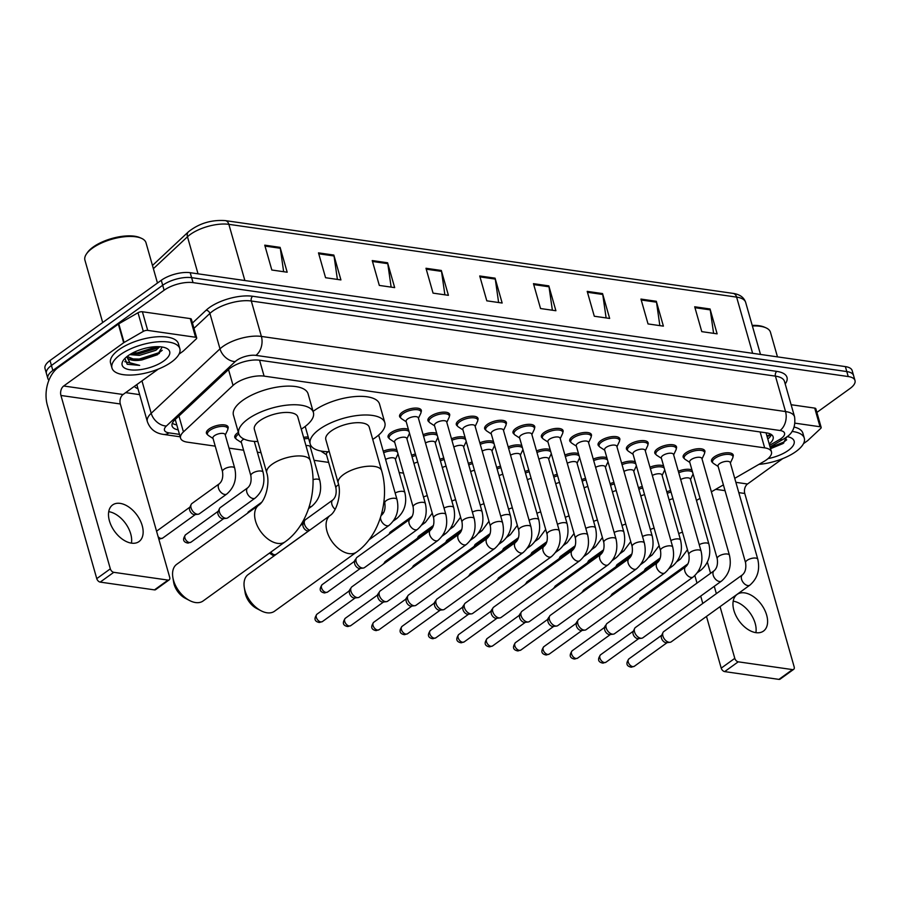 <?xml version="1.0" encoding="UTF-8"?>
<svg xmlns="http://www.w3.org/2000/svg" width="900" height="900" viewBox="0 0 900 900"><rect width="100%" height="100%" fill="white"/><g stroke="black" fill="none" stroke-linecap="round" stroke-linejoin="round"><path stroke-width="1.35" d="M235.924 438.649A11.295 4.534 -15.9 0 1 234.776 437.299A11.295 4.534 -15.9 0 1 237.442 433.024A11.295 4.534 -15.9 0 1 238.365 432.416M207.574 434.576A11.295 4.534 -15.9 0 1 206.426 433.238A11.295 4.534 -15.9 0 1 209.093 428.963A11.295 4.534 -15.9 0 1 220.556 424.89A11.295 4.534 -15.9 0 1 228.139 427.05A11.295 4.534 -15.9 0 1 227.869 428.794M389.228 438.401A11.295 4.534 -15.9 0 1 388.08 437.062A11.295 4.534 -15.9 0 1 390.746 432.787A11.295 4.534 -15.9 0 1 408.397 429.39M542.52 438.165A11.295 4.534 -15.9 0 1 541.373 436.815A11.295 4.534 -15.9 0 1 544.039 432.551A11.295 4.534 -15.9 0 1 555.514 428.479A11.295 4.534 -15.9 0 1 563.085 430.627A11.295 4.534 -15.9 0 1 562.826 432.382M514.17 434.104A11.295 4.534 -15.9 0 1 513.023 432.754A11.295 4.534 -15.9 0 1 515.689 428.49A11.295 4.534 -15.9 0 1 527.153 424.418A11.295 4.534 -15.9 0 1 534.735 426.566A11.295 4.534 -15.9 0 1 534.465 428.321M655.954 454.421A11.295 4.534 -15.9 0 1 654.795 453.071A11.295 4.534 -15.9 0 1 657.472 448.808A11.295 4.534 -15.9 0 1 668.936 444.735A11.295 4.534 -15.9 0 1 676.519 446.895A11.295 4.534 -15.9 0 1 676.249 448.639M485.809 430.043A11.295 4.534 -15.9 0 1 484.661 428.692A11.295 4.534 -15.9 0 1 487.327 424.429A11.295 4.534 -15.9 0 1 498.803 420.356A11.295 4.534 -15.9 0 1 506.374 422.505A11.295 4.534 -15.9 0 1 506.115 424.26M684.304 458.483A11.295 4.534 -15.9 0 1 683.156 457.144A11.295 4.534 -15.9 0 1 685.822 452.869A11.295 4.534 -15.9 0 1 697.298 448.796A11.295 4.534 -15.9 0 1 704.869 450.956A11.295 4.534 -15.9 0 1 704.61 452.7M570.881 442.226A11.295 4.534 -15.9 0 1 569.734 440.887A11.295 4.534 -15.9 0 1 572.4 436.613A11.295 4.534 -15.9 0 1 583.875 432.54A11.295 4.534 -15.9 0 1 591.446 434.7A11.295 4.534 -15.9 0 1 591.176 436.444M627.592 450.36A11.295 4.534 -15.9 0 1 626.445 449.01A11.295 4.534 -15.9 0 1 629.111 444.746A11.295 4.534 -15.9 0 1 640.586 440.674A11.295 4.534 -15.9 0 1 648.158 442.822A11.295 4.534 -15.9 0 1 647.899 444.577M599.231 446.299A11.295 4.534 -15.9 0 1 598.084 444.949A11.295 4.534 -15.9 0 1 600.761 440.685A11.295 4.534 -15.9 0 1 612.225 436.613A11.295 4.534 -15.9 0 1 619.808 438.761A11.295 4.534 -15.9 0 1 619.538 440.516M457.447 425.97A11.295 4.534 -15.9 0 1 456.3 424.631A11.295 4.534 -15.9 0 1 458.978 420.356A11.295 4.534 -15.9 0 1 470.441 416.284A11.295 4.534 -15.9 0 1 478.024 418.444A11.295 4.534 -15.9 0 1 477.754 420.188M429.098 421.909A11.295 4.534 -15.9 0 1 427.95 420.559A11.295 4.534 -15.9 0 1 430.616 416.295A11.295 4.534 -15.9 0 1 442.091 412.223A11.295 4.534 -15.9 0 1 449.662 414.371A11.295 4.534 -15.9 0 1 449.392 416.126M400.736 417.848A11.295 4.534 -15.9 0 1 399.589 416.498A11.295 4.534 -15.9 0 1 402.255 412.234A11.295 4.534 -15.9 0 1 413.73 408.161A11.295 4.534 -15.9 0 1 421.312 410.31A11.295 4.534 -15.9 0 1 421.043 412.065M712.665 462.555A11.295 4.534 -15.9 0 1 711.518 461.205A11.295 4.534 -15.9 0 1 714.184 456.941A11.295 4.534 -15.9 0 1 725.648 452.869A11.295 4.534 -15.9 0 1 733.23 455.017A11.295 4.534 -15.9 0 1 732.96 456.772M734.738 478.339L763.864 461.52A21.172 8.505 164.1 0 0 766.451 459.855A21.172 8.505 164.1 0 0 771.457 451.856A21.172 8.505 164.1 0 0 764.674 447.863L264.094 376.121A21.172 8.505 164.1 0 0 233.044 385.436L183.442 431.899A21.172 8.505 164.1 0 0 180.562 438.165A21.172 8.505 164.1 0 0 187.346 442.159L215.235 446.152M766.001 432.799A21.172 8.505 -15.9 0 1 766.148 433.215A21.172 8.505 -15.9 0 1 766.192 433.373A7.054 2.835 164.1 0 0 766.451 432.855M696.465 500.434L700.043 498.364M711.383 491.816L723.398 484.886M229.005 448.121L243.596 450.214M257.366 452.194L261.023 452.711M314.077 460.316L328.669 462.409M399.15 472.511L403.493 473.13M638.449 487.755A11.295 4.534 -15.9 0 1 642.262 486.506M610.099 483.694A11.295 4.534 -15.9 0 1 613.901 482.445M581.738 479.621A11.295 4.534 -15.9 0 1 585.551 478.373M553.376 475.56A11.295 4.534 -15.9 0 1 557.19 474.311M525.026 471.499A11.295 4.534 -15.9 0 1 528.829 470.25M496.665 467.438A11.295 4.534 -15.9 0 1 500.479 466.178M468.315 463.365A11.295 4.534 -15.9 0 1 472.118 462.116M439.954 459.304A11.295 4.534 -15.9 0 1 443.767 458.055M411.604 455.243A11.295 4.534 -15.9 0 1 415.406 453.994M383.243 451.181A11.295 4.534 -15.9 0 1 396.889 449.944M303.615 437.377A11.295 4.534 -15.9 0 1 308.205 436.995M666.81 491.816A11.295 4.534 -15.9 0 1 670.613 490.567M649.969 467.19A11.295 4.534 -15.9 0 1 663.604 465.964M621.607 463.129A11.295 4.534 -15.9 0 1 635.254 461.902M593.258 459.067A11.295 4.534 -15.9 0 1 606.893 457.841M564.896 455.006A11.295 4.534 -15.9 0 1 578.543 453.769M536.535 450.934A11.295 4.534 -15.9 0 1 550.181 449.707M508.185 446.873A11.295 4.534 -15.9 0 1 521.82 445.646M479.824 442.811A11.295 4.534 -15.9 0 1 493.47 441.585M451.474 438.75A11.295 4.534 -15.9 0 1 465.109 437.512M423.113 434.678A11.295 4.534 -15.9 0 1 436.759 433.451M678.319 471.262A11.295 4.534 -15.9 0 1 691.965 470.036M769.219 443.993A21.172 8.505 164.1 0 0 773.134 436.826A21.172 8.505 164.1 0 0 766.339 432.844L259.605 360.214A21.172 8.505 164.1 0 0 228.566 369.529L174.971 419.726A21.172 8.505 164.1 0 0 172.091 425.993A21.172 8.505 164.1 0 0 178.189 429.863M771.457 434.621A21.172 8.505 -15.9 0 1 767.801 439.02M48.926 380.205A21.172 8.505 -15.9 0 1 47.835 378.473A21.172 8.505 -15.9 0 1 52.841 370.463L164.115 290.228A21.172 8.505 -15.9 0 1 193.039 282.634L848.216 376.537A21.172 8.505 -15.9 0 1 855 380.531A21.172 8.505 -15.9 0 1 849.994 388.53L816.885 412.402M139.657 394.639L125.663 392.636M47.835 378.473L45 368.527A21.172 8.505 -15.9 0 1 50.006 360.529L161.28 280.282A21.172 8.505 -15.9 0 1 190.204 272.7L845.381 366.604L846.799 371.565A21.172 8.505 -15.9 0 1 853.582 375.559A21.172 8.505 -15.9 0 0 846.799 371.565L191.621 277.673L846.799 371.565L848.216 376.537M161.28 280.282L162.697 285.255A21.172 8.505 -15.9 0 1 191.621 277.673A21.172 8.505 -15.9 0 0 162.697 285.255L51.424 365.501L162.697 285.255L164.115 290.228M46.417 373.5A21.172 8.505 -15.9 0 1 51.424 365.501A21.172 8.505 -15.9 0 0 46.417 373.5M176.782 424.901A21.172 8.505 -15.9 0 1 172.35 423.236M264.746 245.16L271.822 270.011L287.179 272.216L280.102 247.365L264.746 245.16M283.646 271.71L280.294 248.265A5.647 3.836 -81.8 0 0 280.102 247.365M318.488 252.866L325.564 277.718L340.92 279.923L333.844 255.06L318.488 252.866M337.387 279.416L334.035 255.971A5.647 3.836 -81.8 0 0 333.844 255.06M372.229 260.561L379.316 285.424L394.673 287.618L387.585 262.766L372.229 260.561M391.14 287.111L387.776 263.666A5.647 3.836 -81.8 0 0 387.585 262.766M425.981 268.267L433.058 293.13L448.414 295.324L441.326 270.472L425.981 268.267M444.881 294.817L441.517 271.373A5.647 3.836 -81.8 0 0 441.326 270.472M694.699 306.787L701.775 331.639L717.131 333.844L710.055 308.981L694.699 306.787M713.599 333.338L710.246 309.881A5.647 3.836 -81.8 0 0 710.055 308.981M640.957 299.081L648.034 323.933L663.39 326.137L656.314 301.286L640.957 299.081M659.857 325.631L656.505 302.186A5.647 3.836 -81.8 0 0 656.314 301.286M587.205 291.375L594.293 316.238L609.649 318.431L602.561 293.58L587.205 291.375M606.116 317.925L602.752 294.48A5.647 3.836 -81.8 0 0 602.561 293.58M533.464 283.669L540.54 308.531L555.896 310.736L548.82 285.874L533.464 283.669M552.375 310.23L549.011 286.774A5.647 3.836 -81.8 0 0 548.82 285.874M479.723 275.974L486.799 300.825L502.155 303.03L495.079 278.168L479.723 275.974M498.623 302.524L495.27 279.079A5.647 3.836 -81.8 0 0 495.079 278.168M845.381 366.604A21.172 8.505 -15.9 0 1 852.165 370.586L855 380.531M733.185 601.166A22.579 13.838 -125.8 0 1 755.887 632.644M755.944 632.655A22.579 13.838 54.2 0 0 763.492 631.08A22.579 13.838 54.2 0 0 764.584 609.784A22.579 13.838 54.2 0 0 744.615 592.875A22.579 13.838 54.2 0 0 737.077 594.45A22.579 13.838 54.2 0 0 735.975 615.746A22.579 13.838 54.2 0 0 755.944 632.655M795.105 423.18L820.024 426.746L814.714 408.105A3.533 1.417 -15.9 0 1 815.85 408.769L821.16 427.41A3.533 1.417 164.1 0 0 820.024 426.746M791.123 404.719L814.714 408.105M793.665 669.352L780.097 679.14A3.533 2.16 -125.8 0 1 778.916 679.387L792.495 669.6A3.533 2.16 54.2 0 0 793.665 669.352A3.533 2.16 54.2 0 0 794.16 666.855L744.773 493.481A7.054 4.804 98.2 0 1 747.529 484.009L782.775 458.584M724.658 671.602A3.533 2.16 -125.8 0 1 721.215 668.137L734.794 658.35A3.533 2.16 54.2 0 0 738.236 661.826L724.658 671.602L778.916 679.387M694.867 575.606L696.994 583.099M700.695 596.081L702.788 603.428M706.489 616.421L721.215 668.137M738.236 661.826L792.495 669.6M734.794 658.35L720.056 606.634M716.355 593.64L714.262 586.305M710.561 573.311L707.377 562.129M803.475 443.655L807.491 440.764A3.533 1.417 164.1 0 0 807.851 440.471L820.676 428.456A3.533 1.417 164.1 0 0 821.16 427.41M752.209 325.384A30.341 12.195 -15.9 0 1 764.325 327.116L765.832 327.769A31.759 12.769 -15.9 0 1 770.467 332.28L777.465 356.861M752.389 325.991A31.759 12.769 -15.9 0 1 765.832 327.769M792 431.426A35.28 14.186 -15.9 0 1 804.308 438.199A35.28 14.186 -15.9 0 1 795.971 451.53A35.28 14.186 -15.9 0 1 758.947 464.366M794.216 427.072A35.28 14.186 -15.9 0 1 802.89 433.226L804.308 438.199M770.558 448.684L783.023 443.531L786.859 436.815M787.129 436.601A24.694 9.922 -15.9 0 1 790.526 437.591A24.694 9.922 -15.9 0 1 788.288 450.428A24.694 9.922 -15.9 0 1 768.026 458.618M770.434 448.245L783.821 442.946M770.209 447.469L783.675 442.125L786.701 439.796M260.989 610.74L256.579 608.434A15.525 9.506 -125.8 0 1 245.104 592.526L244.305 587.61A22.579 13.838 54.2 0 0 260.989 610.74A22.579 13.838 54.2 0 0 267.007 612.788A22.579 13.838 54.2 0 0 274.556 611.212L356.614 552.049A22.579 13.838 -125.8 0 1 349.065 553.613A22.579 13.838 -125.8 0 1 329.096 536.704A22.579 13.838 -125.8 0 1 330.199 515.419L248.141 574.582A22.579 13.838 54.2 0 0 244.305 587.61M338.209 483.064A22.579 9.079 164.1 0 1 343.541 474.525A22.579 9.079 164.1 0 1 374.4 466.436A22.579 9.079 164.1 0 1 381.634 470.689L369.248 427.185A22.579 9.079 164.1 0 0 354.094 422.887A22.579 9.079 164.1 0 0 331.155 431.021A22.579 9.079 164.1 0 0 325.811 439.56L338.209 483.064C341.674 493.245 336.983 511.155 330.199 515.419M329.287 451.766A38.812 15.604 -15.9 0 1 310.207 444.004A38.812 15.604 -15.9 0 1 319.376 429.334A38.812 15.604 -15.9 0 1 358.808 415.339A38.812 15.604 -15.9 0 1 384.851 422.741A38.812 15.604 -15.9 0 1 375.683 437.411A38.812 15.604 -15.9 0 1 372.724 439.391M313.099 411.412A38.812 15.604 -15.9 0 1 314.066 410.692A38.812 15.604 -15.9 0 1 353.498 396.697A38.812 15.604 -15.9 0 1 379.541 404.1L384.851 422.741M189.54 600.502L185.119 598.185A15.525 9.506 -125.8 0 1 173.655 582.278L172.845 577.361A22.579 13.838 54.2 0 0 189.54 600.502A22.579 13.838 54.2 0 0 195.559 602.55A22.579 13.838 54.2 0 0 203.096 600.975L285.154 541.8A22.579 13.838 -125.8 0 1 277.616 543.375A22.579 13.838 -125.8 0 1 257.636 526.466A22.579 13.838 -125.8 0 1 258.739 505.17L176.681 564.345A22.579 13.838 54.2 0 0 172.845 577.361M266.749 472.815A22.579 9.079 164.1 0 1 272.093 464.287A22.579 9.079 164.1 0 1 302.94 456.188A22.579 9.079 164.1 0 1 310.185 460.44L297.787 416.947A22.579 9.079 164.1 0 0 282.634 412.639A22.579 9.079 164.1 0 0 259.695 420.784A22.579 9.079 164.1 0 0 254.362 429.322L266.749 472.815C270.214 483.007 265.534 500.906 258.739 505.17M257.839 441.517A38.812 15.604 -15.9 0 1 238.748 433.766A38.812 15.604 -15.9 0 1 247.928 419.096A38.812 15.604 -15.9 0 1 287.347 405.101A38.812 15.604 -15.9 0 1 313.402 412.504A38.812 15.604 -15.9 0 1 304.223 427.162A38.812 15.604 -15.9 0 1 301.264 429.142M238.748 433.766L233.438 415.125A38.812 15.604 -15.9 0 1 242.618 400.455A38.812 15.604 -15.9 0 1 282.037 386.46A38.812 15.604 -15.9 0 1 308.093 393.863L313.402 412.504M745.582 562.759L718.031 466.065A6.356 2.554 -15.9 0 1 719.539 463.669A6.356 2.554 -15.9 0 1 725.985 461.374A6.356 2.554 -15.9 0 1 730.249 462.589L757.789 559.283A6.356 2.554 -15.9 0 0 755.46 558.045A6.356 2.554 -15.9 0 0 747.079 560.363A6.356 2.554 -15.9 0 0 745.582 562.759C746.347 568.283 745.312 572.31 742.466 574.819L663.806 631.541A6.356 3.893 -125.8 0 0 662.985 632.554A6.356 3.893 -125.8 0 0 662.906 636.03A6.356 3.893 -125.8 0 0 669.105 642.285A6.356 3.893 -125.8 0 0 670.016 642.308A6.356 3.893 -125.8 0 0 671.231 641.846L749.891 585.124A6.356 3.893 -125.8 0 1 747.776 585.562A6.356 3.893 -125.8 0 1 747.484 585.506A6.356 3.893 -125.8 0 1 742.072 580.635A6.356 3.893 -125.8 0 1 742.466 574.819M718.155 466.481L713.498 463.444A10.586 4.252 -15.9 0 1 712.541 462.251A10.586 4.252 -15.9 0 1 715.05 458.257A10.586 4.252 -15.9 0 1 725.805 454.433A10.586 4.252 -15.9 0 1 732.904 456.457A10.586 4.252 -15.9 0 1 732.724 457.965L730.373 463.005M670.016 642.308L666.607 642.701A4.59 2.812 -125.8 0 1 665.955 642.69A4.59 2.812 -125.8 0 1 661.477 638.179A4.59 2.812 -125.8 0 1 661.523 635.659L662.985 632.554M717.221 558.697L689.681 462.004A6.356 2.554 -15.9 0 1 691.178 459.596A6.356 2.554 -15.9 0 1 697.635 457.312A6.356 2.554 -15.9 0 1 701.899 458.516L729.439 555.21A6.356 2.554 -15.9 0 0 727.099 553.984A6.356 2.554 -15.9 0 0 718.717 556.29A6.356 2.554 -15.9 0 0 717.221 558.697C717.998 564.221 716.962 568.249 714.105 570.757L635.445 627.48A6.356 3.893 -125.8 0 0 634.624 628.492A6.356 3.893 -125.8 0 0 634.556 631.969A6.356 3.893 -125.8 0 0 640.755 638.224A6.356 3.893 -125.8 0 0 641.655 638.246A6.356 3.893 -125.8 0 0 642.87 637.785L721.541 581.062A6.356 3.893 -125.8 0 1 719.415 581.501A6.356 3.893 -125.8 0 1 719.123 581.445A6.356 3.893 -125.8 0 1 713.711 576.562A6.356 3.893 -125.8 0 1 714.105 570.757M689.794 462.42L685.136 459.371A10.586 4.252 -15.9 0 1 684.191 458.19A10.586 4.252 -15.9 0 1 686.689 454.185A10.586 4.252 -15.9 0 1 697.444 450.371A10.586 4.252 -15.9 0 1 704.554 452.385A10.586 4.252 -15.9 0 1 704.363 453.904L702.011 458.933M641.655 638.246L638.246 638.64A4.59 2.812 -125.8 0 1 637.594 638.629A4.59 2.812 -125.8 0 1 633.116 634.106A4.59 2.812 -125.8 0 1 633.173 631.597L634.624 628.492M688.86 554.625L661.32 457.931A6.356 2.554 -15.9 0 1 662.827 455.535A6.356 2.554 -15.9 0 1 669.274 453.251A6.356 2.554 -15.9 0 1 673.538 454.455L701.077 551.149A6.356 2.554 -15.9 0 0 698.749 549.923A6.356 2.554 -15.9 0 0 690.367 552.229A6.356 2.554 -15.9 0 0 688.86 554.625C689.636 560.16 688.601 564.176 685.755 566.685L607.084 623.419A6.356 3.893 -125.8 0 0 606.274 624.431A6.356 3.893 -125.8 0 0 606.195 627.908A6.356 3.893 -125.8 0 0 612.394 634.163A6.356 3.893 -125.8 0 0 613.305 634.174A6.356 3.893 -125.8 0 0 614.52 633.712L693.18 576.99A6.356 3.893 -125.8 0 1 691.054 577.429A6.356 3.893 -125.8 0 1 690.761 577.384A6.356 3.893 -125.8 0 1 685.361 572.501A6.356 3.893 -125.8 0 1 685.755 566.685M661.444 458.348L656.786 455.31A10.586 4.252 -15.9 0 1 655.83 454.129A10.586 4.252 -15.9 0 1 658.339 450.124A10.586 4.252 -15.9 0 1 669.094 446.31A10.586 4.252 -15.9 0 1 676.192 448.324A10.586 4.252 -15.9 0 1 676.012 449.831L673.65 454.871M613.305 634.174L609.896 634.579A4.59 2.812 -125.8 0 1 609.244 634.567A4.59 2.812 -125.8 0 1 604.766 630.045A4.59 2.812 -125.8 0 1 604.811 627.536L606.274 624.431M660.51 550.564L632.97 453.87A6.356 2.554 -15.9 0 1 634.466 451.474A6.356 2.554 -15.9 0 1 640.913 449.179A6.356 2.554 -15.9 0 1 645.176 450.394L672.727 547.087A6.356 2.554 -15.9 0 0 670.387 545.85A6.356 2.554 -15.9 0 0 662.006 548.168A6.356 2.554 -15.9 0 0 660.51 550.564C661.286 556.099 660.24 560.115 657.394 562.624L578.734 619.346A6.356 3.893 -125.8 0 0 577.913 620.359A6.356 3.893 -125.8 0 0 577.845 623.846A6.356 3.893 -125.8 0 0 584.044 630.09A6.356 3.893 -125.8 0 0 584.944 630.113A6.356 3.893 -125.8 0 0 586.159 629.651L664.819 572.929A6.356 3.893 -125.8 0 1 662.704 573.368A6.356 3.893 -125.8 0 1 662.411 573.322A6.356 3.893 -125.8 0 1 657 568.44A6.356 3.893 -125.8 0 1 657.394 562.624M633.082 454.286L628.425 451.249A10.586 4.252 -15.9 0 1 627.48 450.056A10.586 4.252 -15.9 0 1 629.977 446.062A10.586 4.252 -15.9 0 1 640.732 442.249A10.586 4.252 -15.9 0 1 647.831 444.262A10.586 4.252 -15.9 0 1 647.651 445.77L645.3 450.81M584.944 630.113L581.535 630.506A4.59 2.812 -125.8 0 1 580.883 630.495A4.59 2.812 -125.8 0 1 576.405 625.984A4.59 2.812 -125.8 0 1 576.461 623.464L577.913 620.359M632.149 546.502L604.609 449.809A6.356 2.554 -15.9 0 1 606.105 447.412A6.356 2.554 -15.9 0 1 612.562 445.118A6.356 2.554 -15.9 0 1 616.826 446.332L644.366 543.026A6.356 2.554 -15.9 0 0 642.038 541.789A6.356 2.554 -15.9 0 0 633.656 544.106A6.356 2.554 -15.9 0 0 632.149 546.502C632.925 552.026 631.89 556.054 629.033 558.562L550.373 615.285A6.356 3.893 -125.8 0 0 549.551 616.298A6.356 3.893 -125.8 0 0 549.484 619.774A6.356 3.893 -125.8 0 0 555.683 626.029A6.356 3.893 -125.8 0 0 556.582 626.051A6.356 3.893 -125.8 0 0 557.809 625.59L636.469 568.868A6.356 3.893 -125.8 0 1 634.342 569.306A6.356 3.893 -125.8 0 1 634.05 569.25A6.356 3.893 -125.8 0 1 628.65 564.379A6.356 3.893 -125.8 0 1 629.033 558.562M604.721 450.225L600.075 447.188A10.586 4.252 -15.9 0 1 599.119 445.995A10.586 4.252 -15.9 0 1 601.616 442.001A10.586 4.252 -15.9 0 1 612.371 438.176A10.586 4.252 -15.9 0 1 619.481 440.201A10.586 4.252 -15.9 0 1 619.29 441.709L616.939 446.749M556.582 626.051L553.174 626.445A4.59 2.812 -125.8 0 1 552.521 626.434A4.59 2.812 -125.8 0 1 548.044 621.923A4.59 2.812 -125.8 0 1 548.1 619.403L549.551 616.298M603.799 542.441L576.248 445.748A6.356 2.554 -15.9 0 1 577.755 443.34A6.356 2.554 -15.9 0 1 584.201 441.056A6.356 2.554 -15.9 0 1 588.465 442.26L616.005 538.954A6.356 2.554 -15.9 0 0 613.676 537.727A6.356 2.554 -15.9 0 0 605.295 540.034A6.356 2.554 -15.9 0 0 603.799 542.441C604.564 547.965 603.529 551.981 600.683 554.501L522.023 611.224A6.356 3.893 -125.8 0 0 521.201 612.236A6.356 3.893 -125.8 0 0 521.123 615.712A6.356 3.893 -125.8 0 0 527.321 621.967A6.356 3.893 -125.8 0 0 528.233 621.979A6.356 3.893 -125.8 0 0 529.447 621.529L608.107 564.795A6.356 3.893 -125.8 0 1 605.992 565.245A6.356 3.893 -125.8 0 1 605.7 565.189A6.356 3.893 -125.8 0 1 600.289 560.306A6.356 3.893 -125.8 0 1 600.683 554.501M576.371 446.164L571.714 443.115A10.586 4.252 -15.9 0 1 570.757 441.934A10.586 4.252 -15.9 0 1 573.266 437.929A10.586 4.252 -15.9 0 1 584.021 434.115A10.586 4.252 -15.9 0 1 591.12 436.129A10.586 4.252 -15.9 0 1 590.94 437.636L588.589 442.676M528.233 621.979L524.824 622.384A4.59 2.812 -125.8 0 1 524.171 622.373A4.59 2.812 -125.8 0 1 519.694 617.85A4.59 2.812 -125.8 0 1 519.739 615.341L521.201 612.236M575.438 538.369L547.898 441.675A6.356 2.554 -15.9 0 1 549.394 439.279A6.356 2.554 -15.9 0 1 555.851 436.995A6.356 2.554 -15.9 0 1 560.115 438.199L587.655 534.892A6.356 2.554 -15.9 0 0 585.315 533.666A6.356 2.554 -15.9 0 0 576.934 535.972A6.356 2.554 -15.9 0 0 575.438 538.369C576.214 543.904 575.179 547.92 572.321 550.429L493.661 607.163A6.356 3.893 -125.8 0 0 492.84 608.175A6.356 3.893 -125.8 0 0 492.772 611.651A6.356 3.893 -125.8 0 0 498.971 617.906A6.356 3.893 -125.8 0 0 499.871 617.918A6.356 3.893 -125.8 0 0 501.086 617.456L579.758 560.734A6.356 3.893 -125.8 0 1 577.631 561.173A6.356 3.893 -125.8 0 1 577.339 561.127A6.356 3.893 -125.8 0 1 571.928 556.245A6.356 3.893 -125.8 0 1 572.321 550.429M548.01 442.091L543.352 439.054A10.586 4.252 -15.9 0 1 542.408 437.873A10.586 4.252 -15.9 0 1 544.905 433.868A10.586 4.252 -15.9 0 1 555.66 430.054A10.586 4.252 -15.9 0 1 562.77 432.067A10.586 4.252 -15.9 0 1 562.579 433.575L560.227 438.615M499.871 617.918L496.463 618.322A4.59 2.812 -125.8 0 1 495.81 618.311A4.59 2.812 -125.8 0 1 491.332 613.789A4.59 2.812 -125.8 0 1 491.389 611.28L492.84 608.175M547.076 534.308L519.536 437.614A6.356 2.554 -15.9 0 1 521.044 435.218A6.356 2.554 -15.9 0 1 527.49 432.923A6.356 2.554 -15.9 0 1 531.754 434.137L559.294 530.831A6.356 2.554 -15.9 0 0 556.965 529.594A6.356 2.554 -15.9 0 0 548.584 531.911A6.356 2.554 -15.9 0 0 547.076 534.308C547.852 539.842 546.817 543.859 543.971 546.368L465.3 603.09A6.356 3.893 -125.8 0 0 464.49 604.102A6.356 3.893 -125.8 0 0 464.411 607.59A6.356 3.893 -125.8 0 0 470.61 613.834A6.356 3.893 -125.8 0 0 471.521 613.856A6.356 3.893 -125.8 0 0 472.736 613.395L551.396 556.673A6.356 3.893 -125.8 0 1 549.281 557.111A6.356 3.893 -125.8 0 1 548.989 557.066A6.356 3.893 -125.8 0 1 543.577 552.184A6.356 3.893 -125.8 0 1 543.971 546.368M519.66 438.03L515.002 434.993A10.586 4.252 -15.9 0 1 514.046 433.8A10.586 4.252 -15.9 0 1 516.555 429.806A10.586 4.252 -15.9 0 1 527.31 425.993A10.586 4.252 -15.9 0 1 534.409 428.006A10.586 4.252 -15.9 0 1 534.229 429.514L531.877 434.554M471.521 613.856L468.113 614.25A4.59 2.812 -125.8 0 1 467.46 614.239A4.59 2.812 -125.8 0 1 462.983 609.727A4.59 2.812 -125.8 0 1 463.027 607.207L464.49 604.102M518.726 530.246L491.186 433.553A6.356 2.554 -15.9 0 1 492.683 431.156A6.356 2.554 -15.9 0 1 499.14 428.861A6.356 2.554 -15.9 0 1 503.392 430.076L530.944 526.759A6.356 2.554 -15.9 0 0 528.604 525.533A6.356 2.554 -15.9 0 0 520.222 527.839A6.356 2.554 -15.9 0 0 518.726 530.246C519.502 535.77 518.456 539.798 515.61 542.306L436.95 599.029A6.356 3.893 -125.8 0 0 436.129 600.041A6.356 3.893 -125.8 0 0 436.061 603.518A6.356 3.893 -125.8 0 0 442.26 609.773A6.356 3.893 -125.8 0 0 443.16 609.795A6.356 3.893 -125.8 0 0 444.375 609.334L523.046 552.611A6.356 3.893 -125.8 0 1 520.92 553.05A6.356 3.893 -125.8 0 1 520.627 552.994A6.356 3.893 -125.8 0 1 515.216 548.123A6.356 3.893 -125.8 0 1 515.61 542.306M491.299 433.969L486.641 430.92A10.586 4.252 -15.9 0 1 485.696 429.739A10.586 4.252 -15.9 0 1 488.194 425.745A10.586 4.252 -15.9 0 1 498.949 421.92A10.586 4.252 -15.9 0 1 506.048 423.945A10.586 4.252 -15.9 0 1 505.868 425.452L503.516 430.493M443.16 609.795L439.751 610.189A4.59 2.812 -125.8 0 1 439.099 610.178A4.59 2.812 -125.8 0 1 434.621 605.666A4.59 2.812 -125.8 0 1 434.678 603.146L436.129 600.041M490.365 526.185L462.825 429.491A6.356 2.554 -15.9 0 1 464.321 427.084A6.356 2.554 -15.9 0 1 470.779 424.8A6.356 2.554 -15.9 0 1 475.043 426.004L502.582 522.697A6.356 2.554 -15.9 0 0 500.254 521.471A6.356 2.554 -15.9 0 0 491.873 523.778A6.356 2.554 -15.9 0 0 490.365 526.185C491.141 531.709 490.106 535.725 487.26 538.245L408.589 594.967A6.356 3.893 -125.8 0 0 407.767 595.98A6.356 3.893 -125.8 0 0 407.7 599.456A6.356 3.893 -125.8 0 0 413.899 605.711A6.356 3.893 -125.8 0 0 414.799 605.722A6.356 3.893 -125.8 0 0 416.025 605.273L494.685 548.539A6.356 3.893 -125.8 0 1 492.559 548.989A6.356 3.893 -125.8 0 1 492.266 548.933A6.356 3.893 -125.8 0 1 486.866 544.05A6.356 3.893 -125.8 0 1 487.26 538.245M462.938 429.907L458.291 426.859A10.586 4.252 -15.9 0 1 457.335 425.678A10.586 4.252 -15.9 0 1 459.844 421.673A10.586 4.252 -15.9 0 1 470.588 417.859A10.586 4.252 -15.9 0 1 477.697 419.873A10.586 4.252 -15.9 0 1 477.517 421.38L475.155 426.42M414.799 605.722L411.39 606.127A4.59 2.812 -125.8 0 1 410.749 606.116A4.59 2.812 -125.8 0 1 406.271 601.594A4.59 2.812 -125.8 0 1 406.316 599.085L407.767 595.98M462.015 522.113L434.464 425.419A6.356 2.554 -15.9 0 1 435.971 423.022A6.356 2.554 -15.9 0 1 442.418 420.728A6.356 2.554 -15.9 0 1 446.681 421.942L474.233 518.636A6.356 2.554 -15.9 0 0 471.892 517.399A6.356 2.554 -15.9 0 0 463.511 519.716A6.356 2.554 -15.9 0 0 462.015 522.113C462.791 527.648 461.745 531.664 458.899 534.173L380.239 590.906A6.356 3.893 -125.8 0 0 379.418 591.908A6.356 3.893 -125.8 0 0 379.339 595.395A6.356 3.893 -125.8 0 0 385.549 601.65A6.356 3.893 -125.8 0 0 386.449 601.661A6.356 3.893 -125.8 0 0 387.664 601.2L466.324 544.477A6.356 3.893 -125.8 0 1 464.209 544.916A6.356 3.893 -125.8 0 1 463.916 544.871A6.356 3.893 -125.8 0 1 458.505 539.989A6.356 3.893 -125.8 0 1 458.899 534.173M434.588 425.835L429.93 422.798A10.586 4.252 -15.9 0 1 428.985 421.616A10.586 4.252 -15.9 0 1 431.483 417.611A10.586 4.252 -15.9 0 1 442.238 413.798A10.586 4.252 -15.9 0 1 449.336 415.811A10.586 4.252 -15.9 0 1 449.156 417.319L446.805 422.359M386.449 601.661L383.04 602.066A4.59 2.812 -125.8 0 1 382.387 602.044A4.59 2.812 -125.8 0 1 377.91 597.533A4.59 2.812 -125.8 0 1 377.966 595.024L379.418 591.908M433.654 518.051L406.114 421.358A6.356 2.554 -15.9 0 1 407.61 418.961A6.356 2.554 -15.9 0 1 414.067 416.666A6.356 2.554 -15.9 0 1 418.331 417.881L445.871 514.575A6.356 2.554 -15.9 0 0 443.531 513.337A6.356 2.554 -15.9 0 0 435.161 515.655A6.356 2.554 -15.9 0 0 433.654 518.051C434.43 523.586 433.395 527.602 430.537 530.111L351.877 586.834A6.356 3.893 -125.8 0 0 351.056 587.846A6.356 3.893 -125.8 0 0 350.989 591.322A6.356 3.893 -125.8 0 0 357.188 597.577A6.356 3.893 -125.8 0 0 358.088 597.6A6.356 3.893 -125.8 0 0 359.314 597.139L437.974 540.416A6.356 3.893 -125.8 0 1 435.848 540.855A6.356 3.893 -125.8 0 1 435.555 540.799A6.356 3.893 -125.8 0 1 430.144 535.928A6.356 3.893 -125.8 0 1 430.537 530.111M406.226 421.774L401.569 418.736A10.586 4.252 -15.9 0 1 400.624 417.544A10.586 4.252 -15.9 0 1 403.121 413.55A10.586 4.252 -15.9 0 1 413.876 409.725A10.586 4.252 -15.9 0 1 420.986 411.75A10.586 4.252 -15.9 0 1 420.795 413.257L418.444 418.298M358.088 597.6L354.679 597.994A4.59 2.812 -125.8 0 1 354.026 597.982A4.59 2.812 -125.8 0 1 349.549 593.471A4.59 2.812 -125.8 0 1 349.605 590.951L351.056 587.846M680.681 479.531A6.356 2.554 -15.9 0 1 690.379 479.081L708.93 544.207A6.356 2.554 -15.9 0 0 706.601 542.97A6.356 2.554 -15.9 0 0 699.232 544.658M639.506 600.041A6.356 3.893 -125.8 0 1 639.81 598.95A6.356 3.893 -125.8 0 1 640.631 597.949L687.971 563.805M678.758 472.781A10.586 4.252 -15.9 0 1 692.572 472.162M693.056 473.861A10.586 4.252 -15.9 0 1 692.854 474.457L690.502 479.498M652.32 475.459A6.356 2.554 -15.9 0 1 662.018 475.02L680.569 540.146A6.356 2.554 -15.9 0 0 678.24 538.909A6.356 2.554 -15.9 0 0 670.871 540.585M611.156 595.969A6.356 3.893 -125.8 0 1 611.46 594.889A6.356 3.893 -125.8 0 1 612.27 593.876L659.61 559.744M650.396 468.72A10.586 4.252 -15.9 0 1 664.211 468.101M664.695 469.8A10.586 4.252 -15.9 0 1 664.492 470.396L662.141 475.436M623.97 471.397A6.356 2.554 -15.9 0 1 633.668 470.947L652.219 536.074A6.356 2.554 -15.9 0 0 649.879 534.847A6.356 2.554 -15.9 0 0 642.521 536.524M582.795 591.908A6.356 3.893 -125.8 0 1 583.099 590.827A6.356 3.893 -125.8 0 1 583.92 589.815L631.249 555.683M622.046 464.659A10.586 4.252 -15.9 0 1 635.861 464.04M636.345 465.728A10.586 4.252 -15.9 0 1 636.143 466.335L633.78 471.364M595.609 467.336A6.356 2.554 -15.9 0 1 605.306 466.886L623.857 532.012A6.356 2.554 -15.9 0 0 621.529 530.786A6.356 2.554 -15.9 0 0 614.16 532.462M554.434 587.846A6.356 3.893 -125.8 0 1 554.738 586.766A6.356 3.893 -125.8 0 1 555.559 585.754L602.899 551.621M593.685 460.598A10.586 4.252 -15.9 0 1 607.5 459.979M607.984 461.666A10.586 4.252 -15.9 0 1 607.781 462.262L605.43 467.303M567.248 463.275A6.356 2.554 -15.9 0 1 576.956 462.825L595.508 527.951A6.356 2.554 -15.9 0 0 593.168 526.714A6.356 2.554 -15.9 0 0 585.799 528.39M526.084 583.785A6.356 3.893 -125.8 0 1 526.387 582.694A6.356 3.893 -125.8 0 1 527.209 581.681L574.538 547.549M565.335 456.525A10.586 4.252 -15.9 0 1 579.15 455.906M579.634 457.605A10.586 4.252 -15.9 0 1 579.42 458.201L577.069 463.241M538.898 459.202A6.356 2.554 -15.9 0 1 548.595 458.764L567.146 523.89A6.356 2.554 -15.9 0 0 564.817 522.653A6.356 2.554 -15.9 0 0 557.449 524.329M497.723 579.712A6.356 3.893 -125.8 0 1 498.026 578.633A6.356 3.893 -125.8 0 1 498.848 577.62L546.188 543.488M536.974 452.464A10.586 4.252 -15.9 0 1 550.789 451.845M551.273 453.532A10.586 4.252 -15.9 0 1 551.07 454.14L548.719 459.18M510.536 455.141A6.356 2.554 -15.9 0 1 520.234 454.691L538.785 519.817A6.356 2.554 -15.9 0 0 536.456 518.591A6.356 2.554 -15.9 0 0 529.087 520.267M469.373 575.651A6.356 3.893 -125.8 0 1 469.676 574.571A6.356 3.893 -125.8 0 1 470.486 573.559L517.826 539.426M508.624 448.402A10.586 4.252 -15.9 0 1 522.439 447.784M522.911 449.471A10.586 4.252 -15.9 0 1 522.709 450.079L520.358 455.108M482.186 451.08A6.356 2.554 -15.9 0 1 491.884 450.63L510.435 515.756A6.356 2.554 -15.9 0 0 508.095 514.53A6.356 2.554 -15.9 0 0 500.738 516.206M441.011 571.59A6.356 3.893 -125.8 0 1 441.315 570.51A6.356 3.893 -125.8 0 1 442.136 569.498L489.476 535.354M480.262 444.341A10.586 4.252 -15.9 0 1 494.077 443.711M494.561 445.41A10.586 4.252 -15.9 0 1 494.359 446.006L491.996 451.046M453.825 447.019A6.356 2.554 -15.9 0 1 463.522 446.569L482.074 511.695A6.356 2.554 -15.9 0 0 479.745 510.457A6.356 2.554 -15.9 0 0 472.376 512.134M412.65 567.517A6.356 3.893 -125.8 0 1 412.954 566.438A6.356 3.893 -125.8 0 1 413.775 565.425L461.115 531.293M451.901 440.269A10.586 4.252 -15.9 0 1 465.716 439.65M466.2 441.349A10.586 4.252 -15.9 0 1 465.998 441.945L463.646 446.985M425.464 442.946A6.356 2.554 -15.9 0 1 435.173 442.507L453.724 507.623A6.356 2.554 -15.9 0 0 451.384 506.396A6.356 2.554 -15.9 0 0 444.015 508.072M384.3 563.456A6.356 3.893 -125.8 0 1 384.604 562.376A6.356 3.893 -125.8 0 1 385.425 561.364L432.754 527.231M423.551 436.207A10.586 4.252 -15.9 0 1 437.366 435.589M437.85 437.276A10.586 4.252 -15.9 0 1 437.636 437.884L435.285 442.924M413.145 507.037L394.594 441.923A6.356 2.554 -15.9 0 1 396.101 439.515A6.356 2.554 -15.9 0 1 402.548 437.231A6.356 2.554 -15.9 0 1 406.811 438.435L425.363 503.561A6.356 2.554 -15.9 0 0 423.034 502.335A6.356 2.554 -15.9 0 0 414.652 504.641A6.356 2.554 -15.9 0 0 413.145 507.037C413.921 512.572 412.886 516.589 410.029 519.109L357.064 557.303A6.356 3.893 -125.8 0 0 356.243 558.315A6.356 3.893 -125.8 0 0 356.175 561.791A6.356 3.893 -125.8 0 0 363.274 568.058A6.356 3.893 -125.8 0 0 364.489 567.608L417.465 529.403A6.356 3.893 -125.8 0 1 415.046 529.796A6.356 3.893 -125.8 0 1 409.14 523.597A6.356 3.893 -125.8 0 1 410.029 519.109M394.718 442.339L390.06 439.29A10.586 4.252 -15.9 0 1 389.104 438.109A10.586 4.252 -15.9 0 1 391.613 434.104A10.586 4.252 -15.9 0 1 401.332 430.414A10.586 4.252 -15.9 0 1 409.005 431.527M409.489 433.215A10.586 4.252 -15.9 0 1 409.286 433.811L406.935 438.851M363.274 568.058L359.865 568.462A4.59 2.812 -125.8 0 1 359.213 568.451A4.59 2.812 -125.8 0 1 354.735 563.929A4.59 2.812 -125.8 0 1 354.791 561.42L356.243 558.315M669.161 500.085A6.356 2.554 -15.9 0 1 672.93 498.701M644.558 570.6A6.356 3.893 -125.8 0 1 644.861 569.52A6.356 3.893 -125.8 0 1 645.683 568.507L660.308 557.955M667.249 493.346A10.586 4.252 -15.9 0 1 671.051 492.086M640.811 496.024A6.356 2.554 -15.9 0 1 644.58 494.64M616.207 566.539A6.356 3.893 -125.8 0 1 616.5 565.447A6.356 3.893 -125.8 0 1 617.321 564.446L631.957 553.894M638.887 489.285A10.586 4.252 -15.9 0 1 642.69 488.025M612.45 491.963A6.356 2.554 -15.9 0 1 616.219 490.579M587.846 562.466A6.356 3.893 -125.8 0 1 588.15 561.386A6.356 3.893 -125.8 0 1 588.971 560.374L603.596 549.832M610.526 485.213A10.586 4.252 -15.9 0 1 614.34 483.952M584.089 487.89A6.356 2.554 -15.9 0 1 587.869 486.506M559.485 558.405A6.356 3.893 -125.8 0 1 559.789 557.325A6.356 3.893 -125.8 0 1 560.61 556.312L575.235 545.76M582.176 481.151A10.586 4.252 -15.9 0 1 585.979 479.891M555.739 483.829A6.356 2.554 -15.9 0 1 559.507 482.445M531.135 554.344A6.356 3.893 -125.8 0 1 531.439 553.264A6.356 3.893 -125.8 0 1 532.26 552.251L546.885 541.699M553.815 477.09A10.586 4.252 -15.9 0 1 557.618 475.83M527.377 479.767A6.356 2.554 -15.9 0 1 531.146 478.384M502.774 550.283A6.356 3.893 -125.8 0 1 503.077 549.191A6.356 3.893 -125.8 0 1 503.899 548.179L518.524 537.637M525.465 473.029A10.586 4.252 -15.9 0 1 529.267 471.769M499.027 475.706A6.356 2.554 -15.9 0 1 502.796 474.322M474.424 546.21A6.356 3.893 -125.8 0 1 474.716 545.13A6.356 3.893 -125.8 0 1 475.537 544.118L490.174 533.576M497.104 468.956A10.586 4.252 -15.9 0 1 500.906 467.696M470.666 471.634A6.356 2.554 -15.9 0 1 474.435 470.25M446.062 542.149A6.356 3.893 -125.8 0 1 446.366 541.069A6.356 3.893 -125.8 0 1 447.188 540.056L461.812 529.504M468.743 464.895A10.586 4.252 -15.9 0 1 472.556 463.635M442.305 467.572A6.356 2.554 -15.9 0 1 446.085 466.189M417.701 538.087A6.356 3.893 -125.8 0 1 418.005 537.007A6.356 3.893 -125.8 0 1 418.826 535.995L433.451 525.442M440.392 460.834A10.586 4.252 -15.9 0 1 444.195 459.574M413.955 463.511A6.356 2.554 -15.9 0 1 417.724 462.127M389.351 534.015A6.356 3.893 -125.8 0 1 389.655 532.935A6.356 3.893 -125.8 0 1 390.476 531.923L412.245 516.217M412.031 456.772A10.586 4.252 -15.9 0 1 415.834 455.501M385.594 459.45A6.356 2.554 -15.9 0 1 395.303 459L404.854 492.559A6.356 2.554 -15.9 0 0 402.525 491.321A6.356 2.554 -15.9 0 0 395.156 492.998M383.681 452.7A10.586 4.252 -15.9 0 1 397.496 452.081M397.969 453.78A10.586 4.252 -15.9 0 1 397.766 454.376L395.415 459.416M335.126 509.265A6.356 3.893 -125.8 0 1 331.92 504.461A6.356 3.893 -125.8 0 1 332.809 499.973C335.666 497.452 336.701 493.436 335.925 487.901L326.374 454.354A6.356 2.554 -15.9 0 1 327.87 451.946A6.356 2.554 -15.9 0 1 328.162 451.744M309.679 530.201A6.356 3.893 -125.8 0 1 304.515 524.227A6.356 3.893 -125.8 0 1 304.582 520.751A6.356 3.893 -125.8 0 1 305.404 519.739L332.809 499.973M308.824 530.82L308.205 530.899A4.59 2.812 -125.8 0 1 307.553 530.887A4.59 2.812 -125.8 0 1 303.075 526.365A4.59 2.812 -125.8 0 1 303.131 523.856L304.582 520.751M326.486 454.77L321.829 451.721A10.586 4.252 -15.9 0 1 321.131 451.058M305.955 445.601A6.356 2.554 -15.9 0 1 310.23 446.805L319.781 480.364A6.356 2.554 -15.9 0 0 317.452 479.126A6.356 2.554 -15.9 0 0 313.031 479.632M304.043 438.896A10.586 4.252 -15.9 0 1 308.666 438.593M247.669 513.158A6.356 3.893 -125.8 0 1 247.871 512.618A6.356 3.893 -125.8 0 1 248.692 511.605L261.551 502.335M250.852 475.718A6.356 2.554 -15.9 0 1 252.36 473.31A6.356 2.554 -15.9 0 1 260.741 471.004A6.356 2.554 -15.9 0 1 263.07 472.23C265.41 482.782 262.766 491.4 255.172 498.082A6.356 3.893 -125.8 0 1 252.754 498.465A6.356 3.893 -125.8 0 1 246.847 492.266A6.356 3.893 -125.8 0 1 247.748 487.777C250.594 485.269 251.629 481.241 250.852 475.718L241.301 442.159A6.356 2.554 -15.9 0 1 242.797 439.762A6.356 2.554 -15.9 0 1 243.945 439.054M255.172 498.082L227.756 517.849A6.356 3.893 -125.8 0 1 226.541 518.299A6.356 3.893 -125.8 0 1 219.442 512.033A6.356 3.893 -125.8 0 1 219.51 508.556A6.356 3.893 -125.8 0 1 220.331 507.544L247.748 487.777M241.414 442.575L236.756 439.526A10.586 4.252 -15.9 0 1 235.811 438.345A10.586 4.252 -15.9 0 1 238.309 434.34A10.586 4.252 -15.9 0 1 238.815 433.991M226.541 518.299L223.132 518.704A4.59 2.812 -125.8 0 1 222.48 518.692A4.59 2.812 -125.8 0 1 218.002 514.17A4.59 2.812 -125.8 0 1 218.059 511.661L219.51 508.556M222.502 471.645L212.94 438.098A6.356 2.554 -15.9 0 1 214.447 435.69A6.356 2.554 -15.9 0 1 220.894 433.406A6.356 2.554 -15.9 0 1 225.157 434.61L234.72 468.169A6.356 2.554 -15.9 0 0 232.38 466.942A6.356 2.554 -15.9 0 0 223.999 469.249A6.356 2.554 -15.9 0 0 222.502 471.645C223.279 477.18 222.232 481.196 219.386 483.705L191.97 503.483A6.356 3.893 -125.8 0 0 191.16 504.484A6.356 3.893 -125.8 0 0 191.081 507.971A6.356 3.893 -125.8 0 0 198.191 514.238A6.356 3.893 -125.8 0 0 199.406 513.776L226.811 494.01A6.356 3.893 -125.8 0 1 224.404 494.404A6.356 3.893 -125.8 0 1 218.498 488.205A6.356 3.893 -125.8 0 1 219.386 483.705M213.064 438.514L208.406 435.465A10.586 4.252 -15.9 0 1 207.45 434.284A10.586 4.252 -15.9 0 1 209.959 430.279A10.586 4.252 -15.9 0 1 220.714 426.465A10.586 4.252 -15.9 0 1 227.812 428.479A10.586 4.252 -15.9 0 1 227.632 429.986L225.281 435.026M198.191 514.238L194.782 514.642A4.59 2.812 -125.8 0 1 194.13 514.62A4.59 2.812 -125.8 0 1 189.653 510.109A4.59 2.812 -125.8 0 1 189.697 507.6L191.16 504.484M108.731 511.661A22.579 13.838 -125.8 0 1 131.422 543.139M131.479 543.15A22.579 13.838 54.2 0 0 139.028 541.575A22.579 13.838 54.2 0 0 140.13 520.29A22.579 13.838 54.2 0 0 120.15 503.381A22.579 13.838 54.2 0 0 112.612 504.945A22.579 13.838 54.2 0 0 111.51 526.241A22.579 13.838 54.2 0 0 131.479 543.15M147.701 330.39A3.533 1.417 164.1 0 0 143.314 331.38L124.087 342.473A3.533 1.417 164.1 0 0 123.66 342.754L118.35 324.113A3.533 1.417 -15.9 0 1 118.778 323.831L138.004 312.728A3.533 1.417 -15.9 0 1 142.391 311.749L147.701 330.39L195.57 337.252L190.26 318.6A3.533 1.417 -15.9 0 1 191.385 319.275L196.695 337.916A3.533 1.417 164.1 0 0 195.57 337.252M142.391 311.749L190.26 318.6M118.35 324.113L58.387 367.346A28.226 19.204 -81.8 0 0 47.374 405.259L96.761 578.633L110.329 568.845L60.941 395.471A7.054 4.804 98.2 0 1 63.697 385.999L123.66 342.754M169.211 579.847L155.632 589.635A3.533 2.16 -125.8 0 1 154.463 589.883L168.03 580.095A3.533 2.16 54.2 0 0 169.211 579.847A3.533 2.16 54.2 0 0 169.706 577.361L120.319 403.976A7.054 4.804 98.2 0 1 123.064 394.504L158.321 369.09M110.329 568.845A3.533 2.16 54.2 0 0 113.771 572.321L100.204 582.109L154.463 589.883M100.204 582.109A3.533 2.16 -125.8 0 1 96.761 578.633M113.771 572.321L168.03 580.095M179.021 354.161L183.037 351.259A3.533 1.417 164.1 0 0 183.386 350.978L196.222 338.951A3.533 1.417 164.1 0 0 196.695 337.916M102.69 322.537L84.926 260.179A31.759 12.769 -15.9 0 1 86.49 253.901L87.424 252.551A30.341 12.195 -15.9 0 1 93.105 247.084A30.341 12.195 -15.9 0 1 139.86 237.611L141.368 238.275A31.759 12.769 -15.9 0 1 146.002 242.775L157.466 283.028M86.49 253.901A31.759 12.769 -15.9 0 1 92.43 248.175A31.759 12.769 -15.9 0 1 141.368 238.275M120.319 354.69A35.28 14.186 -15.9 0 1 156.161 341.966A35.28 14.186 -15.9 0 1 179.843 348.694A35.28 14.186 -15.9 0 1 171.506 362.025A35.28 14.186 -15.9 0 1 135.664 374.749A35.28 14.186 -15.9 0 1 111.983 368.032A35.28 14.186 -15.9 0 1 120.319 354.69M111.983 368.032L110.565 363.06A35.28 14.186 -15.9 0 1 118.901 349.718A35.28 14.186 -15.9 0 1 154.744 336.994A35.28 14.186 -15.9 0 1 178.425 343.721L179.843 348.694M124.954 358.369L127.226 364.264L139.657 365.389L129.881 362.745L126.776 356.726M127.125 356.445L136.024 360.157L142.088 359.899A17.64 7.087 -15.9 0 1 127.181 356.985A17.64 7.087 -15.9 0 1 127.08 356.479M142.088 359.899L157.612 354.668L162.214 347.017M163.822 360.934A24.694 9.922 -15.9 0 1 133.785 370.058A24.694 9.922 -15.9 0 1 123.379 360.248A24.694 9.922 -15.9 0 1 128.002 355.793A24.694 9.922 -15.9 0 1 166.061 348.086A24.694 9.922 -15.9 0 1 163.822 360.934M131.445 353.61L138.96 353.835L155.441 348.728L158.153 346.669M129.746 354.611L139.399 355.387L155.88 350.28L159.817 346.736M133.043 353.846L137.666 353.621L157.32 347.4M134.809 360.056L139.433 359.843L159.356 353.441M132.457 353.059L137.441 352.845L157.039 346.657M130.05 358.875L139.219 359.066L159.21 352.62L162.236 350.303M124.83 361.642L139.657 365.389M175.703 424.665A21.172 14.4 -81.8 0 0 176.636 424.418M766.845 435.645A21.172 10.271 60 0 0 769.241 434.947L767.014 436.241M760.14 431.955L764.674 447.863M178.92 416.025L183.442 431.899M228.521 369.574L233.044 385.436M259.56 360.214L264.094 376.121M769.59 445.309L779.479 439.605A14.107 5.67 164.1 0 0 781.211 438.491A14.107 5.67 164.1 0 0 780.019 430.504L255.881 355.376A14.107 5.67 164.1 0 0 236.599 360.439A14.107 5.67 164.1 0 0 235.181 361.598L166.388 426.026A14.107 5.67 164.1 0 0 168.986 432.866L179.471 434.363M137.115 384.379A28.226 11.34 164.1 0 0 137.261 386.224L147.352 421.639A28.226 11.34 -15.9 0 1 151.189 413.291L219.994 348.851A28.226 11.34 -15.9 0 1 222.817 346.545A28.226 11.34 -15.9 0 1 261.394 336.431L785.531 411.548A28.226 11.34 -15.9 0 1 794.576 416.869L784.485 381.442A28.226 11.34 164.1 0 0 775.44 376.132L251.303 301.005A28.226 11.34 164.1 0 0 212.726 311.119A28.226 11.34 164.1 0 0 209.903 313.436L193.972 328.343M192.454 323.021L206.1 310.241A31.759 12.769 -15.9 0 1 252.675 296.269L776.812 371.396A3.533 2.396 -81.8 0 0 775.44 376.132L785.531 411.548A14.107 9.607 98.2 0 1 780.019 430.504M206.1 310.241A3.533 2.542 -133.1 0 1 209.903 313.436L219.994 348.851A14.107 10.181 46.9 0 0 235.181 361.598M776.812 371.396A31.759 12.769 -15.9 0 1 785.205 383.963M137.981 388.744A31.759 12.769 -15.9 0 1 134.325 386.392M193.039 282.634L190.204 272.7M52.841 370.463L50.006 360.529M255.881 355.376A14.107 9.607 98.2 0 0 261.394 336.431L251.303 301.005A3.533 2.396 -81.8 0 1 252.675 296.269M166.388 426.026A14.107 10.181 46.9 0 1 151.189 413.291L141.964 380.88M168.986 432.866A14.107 9.607 98.2 0 1 163.451 434.407L180.169 436.804M779.479 439.605A14.107 6.851 60 0 0 783 439.402L770.04 446.884M771.176 434.419L767.16 436.748M152.471 265.477L188.471 231.773A7.054 5.096 46.9 0 0 187.47 236.768L153.382 268.684M188.471 231.773C199.08 223.369 211.365 219.656 225.338 220.612A7.054 4.804 98.2 0 1 228.859 224.336A28.226 11.34 164.1 0 0 187.47 236.768L198.023 273.814M752.625 353.306L736.616 297.113A7.054 4.804 -81.8 0 0 733.095 293.389C739.755 294.345 743.951 297.349 745.673 302.434A28.226 11.34 164.1 0 0 736.616 297.113L228.859 224.336L244.868 280.53M479.981 276.885L495.27 279.079M533.722 284.591L549.011 286.774M587.475 292.286L602.752 294.48M641.216 299.993L656.505 302.186M694.957 307.699L710.246 309.881M426.24 269.179L441.517 271.373M372.488 261.472L387.776 263.666M318.746 253.778L334.035 255.971M265.005 246.071L280.294 248.265M715.714 489.319L725.04 490.657M738.81 492.626L744.773 493.481M735.874 482.332L747.529 484.009M628.92 658.879C625.725 663.334 626.4 666.09 630.945 667.136L634.286 666.315A4.59 2.812 -125.8 0 1 632.756 666.63A4.59 2.812 -125.8 0 1 628.695 663.199A4.59 2.812 -125.8 0 1 628.92 658.879L661.736 635.209M630.945 667.136A4.59 3.116 -81.8 0 0 632.756 666.63M600.559 654.806C597.375 659.273 598.05 662.029 602.595 663.075L605.925 662.254A4.59 2.812 -125.8 0 1 604.395 662.569A4.59 2.812 -125.8 0 1 600.334 659.137A4.59 2.812 -125.8 0 1 600.559 654.806L633.386 631.136M602.595 663.075A4.59 3.116 -81.8 0 0 604.395 662.569M572.209 650.745C569.014 655.211 569.689 657.956 574.234 659.002L577.575 658.181A4.59 2.812 -125.8 0 1 576.034 658.508A4.59 2.812 -125.8 0 1 571.984 655.076A4.59 2.812 -125.8 0 1 572.209 650.745L605.025 627.075M574.234 659.002A4.59 3.116 -81.8 0 0 576.034 658.508M543.847 646.684C540.653 651.139 541.339 653.895 545.884 654.941L549.214 654.12A4.59 2.812 -125.8 0 1 547.684 654.446A4.59 2.812 -125.8 0 1 543.623 651.004A4.59 2.812 -125.8 0 1 543.847 646.684L576.675 623.014M545.884 654.941A4.59 3.116 -81.8 0 0 547.684 654.446M515.486 642.623C512.303 647.077 512.977 649.834 517.523 650.88L520.852 650.059A4.59 2.812 -125.8 0 1 519.322 650.374A4.59 2.812 -125.8 0 1 515.273 646.942A4.59 2.812 -125.8 0 1 515.486 642.623L548.314 618.952M517.523 650.88A4.59 3.116 -81.8 0 0 519.322 650.374M487.136 638.55C483.941 643.016 484.616 645.773 489.161 646.819L492.502 645.998A4.59 2.812 -125.8 0 1 490.973 646.312A4.59 2.812 -125.8 0 1 486.911 642.881A4.59 2.812 -125.8 0 1 487.136 638.55L519.964 614.88M489.161 646.819A4.59 3.116 -81.8 0 0 490.973 646.312M458.775 634.489C455.591 638.955 456.266 641.7 460.811 642.746L464.141 641.925A4.59 2.812 -125.8 0 1 462.611 642.251A4.59 2.812 -125.8 0 1 458.55 638.809A4.59 2.812 -125.8 0 1 458.775 634.489L491.603 610.819M460.811 642.746A4.59 3.116 -81.8 0 0 462.611 642.251M430.425 630.428C427.23 634.883 427.905 637.639 432.45 638.685L435.791 637.864A4.59 2.812 -125.8 0 1 434.25 638.179A4.59 2.812 -125.8 0 1 430.2 634.748A4.59 2.812 -125.8 0 1 430.425 630.428L463.241 606.758M432.45 638.685A4.59 3.116 -81.8 0 0 434.25 638.179M402.064 626.355C398.869 630.821 399.555 633.577 404.1 634.624L407.43 633.803A4.59 2.812 -125.8 0 1 405.9 634.117A4.59 2.812 -125.8 0 1 401.839 630.686A4.59 2.812 -125.8 0 1 402.064 626.355L434.891 602.685M404.1 634.624A4.59 3.116 -81.8 0 0 405.9 634.117M373.702 622.294C370.519 626.76 371.194 629.516 375.739 630.551L379.069 629.741A4.59 2.812 -125.8 0 1 377.539 630.056A4.59 2.812 -125.8 0 1 373.489 626.625A4.59 2.812 -125.8 0 1 373.702 622.294L406.53 598.624M375.739 630.551A4.59 3.116 -81.8 0 0 377.539 630.056M345.353 618.232C342.157 622.699 342.832 625.444 347.389 626.49L350.719 625.669A4.59 2.812 -125.8 0 1 349.189 625.995A4.59 2.812 -125.8 0 1 345.127 622.553A4.59 2.812 -125.8 0 1 345.353 618.232L378.18 594.562M347.389 626.49A4.59 3.116 -81.8 0 0 349.189 625.995M316.991 614.171C313.808 618.626 314.483 621.383 319.027 622.429L322.358 621.607A4.59 2.812 -125.8 0 1 320.827 621.923A4.59 2.812 -125.8 0 1 316.766 618.491A4.59 2.812 -125.8 0 1 316.991 614.171L349.819 590.501M319.027 622.429A4.59 3.116 -81.8 0 0 320.827 621.923M708.93 544.207C711.259 554.76 708.626 563.377 701.033 570.049A6.356 3.893 -125.8 0 1 698.816 570.476M604.913 627.165A4.59 2.812 -125.8 0 1 605.745 625.275L605.936 625.14M680.569 540.146C682.909 550.699 680.276 559.305 672.671 565.988A6.356 3.893 -125.8 0 1 670.455 566.415M576.551 623.092A4.59 2.812 -125.8 0 1 577.395 621.214L577.575 621.079M652.219 536.074C654.548 546.626 651.915 555.244 644.321 561.915A6.356 3.893 -125.8 0 1 642.105 562.342M548.201 619.031A4.59 2.812 -125.8 0 1 549.034 617.141L549.225 617.006M623.857 532.012C626.186 542.565 623.554 551.183 615.96 557.854A6.356 3.893 -125.8 0 1 613.744 558.281M519.84 614.97A4.59 2.812 -125.8 0 1 520.673 613.08L520.864 612.945M595.508 527.951C597.836 538.504 595.204 547.121 587.599 553.793A6.356 3.893 -125.8 0 1 585.383 554.22M491.479 610.909A4.59 2.812 -125.8 0 1 492.322 609.019L492.514 608.884M567.146 523.89C569.475 534.442 566.842 543.049 559.249 549.731A6.356 3.893 -125.8 0 1 557.033 550.159M463.129 606.836A4.59 2.812 -125.8 0 1 463.961 604.957L464.152 604.822M538.785 519.817C541.125 530.37 538.493 538.988 530.887 545.659A6.356 3.893 -125.8 0 1 528.671 546.086M434.767 602.775A4.59 2.812 -125.8 0 1 435.611 600.885L435.791 600.75M510.435 515.756C512.764 526.309 510.131 534.926 502.537 541.597A6.356 3.893 -125.8 0 1 500.321 542.025M406.418 598.714A4.59 2.812 -125.8 0 1 407.25 596.824L407.441 596.689M482.074 511.695C484.414 522.248 481.77 530.854 474.176 537.536A6.356 3.893 -125.8 0 1 471.96 537.964M378.056 594.653A4.59 2.812 -125.8 0 1 378.889 592.762L379.08 592.627M453.724 507.623C456.053 518.175 453.42 526.793 445.815 533.475A6.356 3.893 -125.8 0 1 443.599 533.903M349.695 590.58A4.59 2.812 -125.8 0 1 350.539 588.701L350.73 588.555M322.178 584.629C318.994 589.095 319.669 591.851 324.214 592.898L327.544 592.076A4.59 2.812 -125.8 0 1 326.014 592.391A4.59 2.812 -125.8 0 1 321.952 588.96A4.59 2.812 -125.8 0 1 322.178 584.629L355.005 560.959M324.214 592.898A4.59 3.116 -81.8 0 0 326.014 592.391M381.026 515.734A6.356 3.893 -125.8 0 1 381.679 515.036C384.525 512.528 385.56 508.511 384.795 502.976A6.356 2.554 -15.9 0 1 386.291 500.58A6.356 2.554 -15.9 0 1 394.673 498.262A6.356 2.554 -15.9 0 1 397.001 499.5C399.341 510.053 396.709 518.67 389.104 525.341A6.356 3.893 -125.8 0 1 386.696 525.735A6.356 3.893 -125.8 0 1 380.79 519.536A6.356 3.893 -125.8 0 1 380.531 517.342M687.465 549.731L680.524 559.035A6.356 3.893 -125.8 0 1 678.308 559.462M678.724 533.644A6.356 2.554 -15.9 0 1 682.492 532.26M610.29 596.599A4.59 2.812 -125.8 0 1 610.931 595.732L611.123 595.597M659.115 545.67L652.163 554.974A6.356 3.893 -125.8 0 1 649.946 555.401M650.363 529.582A6.356 2.554 -15.9 0 1 654.131 528.199M581.929 592.538A4.59 2.812 -125.8 0 1 582.581 591.671L582.761 591.536M630.754 541.609L623.812 550.913A6.356 3.893 -125.8 0 1 621.596 551.34M622.012 525.521A6.356 2.554 -15.9 0 1 625.781 524.126M553.567 588.465A4.59 2.812 -125.8 0 1 554.22 587.61L554.411 587.475M602.404 537.548L595.451 546.851A6.356 3.893 -125.8 0 1 593.235 547.279M593.651 521.449A6.356 2.554 -15.9 0 1 597.42 520.065M525.217 584.404A4.59 2.812 -125.8 0 1 525.859 583.549L526.05 583.414M574.043 533.475L567.101 542.779A6.356 3.893 -125.8 0 1 564.885 543.206M565.301 517.387A6.356 2.554 -15.9 0 1 569.07 516.004M496.856 580.342A4.59 2.812 -125.8 0 1 497.509 579.476L497.7 579.341M545.692 529.414L538.74 538.717A6.356 3.893 -125.8 0 1 536.524 539.145M536.94 513.326A6.356 2.554 -15.9 0 1 540.709 511.942M468.506 576.281A4.59 2.812 -125.8 0 1 469.147 575.415L469.339 575.28M517.331 525.352L510.379 534.656A6.356 3.893 -125.8 0 1 508.162 535.084M508.579 509.254A6.356 2.554 -15.9 0 1 512.347 507.87M440.145 572.209A4.59 2.812 -125.8 0 1 440.798 571.354L440.978 571.219M488.97 521.28L482.029 530.595A6.356 3.893 -125.8 0 1 479.812 531.023M480.229 505.192A6.356 2.554 -15.9 0 1 483.998 503.809M411.784 568.148A4.59 2.812 -125.8 0 1 412.436 567.293L412.627 567.158M460.62 517.219L453.668 526.523A6.356 3.893 -125.8 0 1 451.451 526.95M451.868 501.131A6.356 2.554 -15.9 0 1 455.636 499.748M383.434 564.086A4.59 2.812 -125.8 0 1 384.075 563.22L384.266 563.085M432.259 513.158L425.317 522.461A6.356 3.893 -125.8 0 1 423.101 522.889M423.517 497.07A6.356 2.554 -15.9 0 1 427.286 495.686M354.881 561.049A4.59 2.812 -125.8 0 1 355.725 559.159L355.916 559.024M404.854 492.559C407.183 503.111 404.55 511.718 396.956 518.4A6.356 3.893 -125.8 0 1 394.74 518.827M269.449 553.129L272.689 555.233L276.019 554.411A4.59 2.812 -125.8 0 1 274.489 554.726A4.59 2.812 -125.8 0 1 270.889 552.094M272.689 555.233A4.59 3.116 -81.8 0 0 274.489 554.726M335.925 487.901A6.356 2.554 -15.9 0 1 337.433 485.505A6.356 2.554 -15.9 0 1 338.636 484.774M319.781 480.364C322.121 490.916 319.489 499.534 311.884 506.205A6.356 3.893 -125.8 0 1 309.476 506.599A6.356 3.893 -125.8 0 1 309.251 506.543M185.58 534.78C182.396 539.235 183.071 541.991 187.616 543.038L190.946 542.216A4.59 2.812 -125.8 0 1 189.416 542.531A4.59 2.812 -125.8 0 1 185.355 539.1A4.59 2.812 -125.8 0 1 185.58 534.78L218.273 511.2M187.616 543.038A4.59 3.116 -81.8 0 0 189.416 542.531M158.737 538.864L162.596 538.155A4.59 2.812 -125.8 0 1 161.055 538.47A4.59 2.812 -125.8 0 1 158.119 536.681M159.255 538.976A4.59 3.116 -81.8 0 0 161.055 538.47M156.623 531.45A4.59 2.812 -125.8 0 1 157.23 530.707L189.911 507.139M60.941 395.471L120.319 403.976M63.697 385.999L123.064 394.504M118.778 323.831L124.087 342.473M143.314 331.38L138.004 312.728M770.625 434.104L769.241 434.947M766.148 433.215L771.457 451.856M175.23 419.479L180.562 438.165M783 439.402L785.925 437.512C792.855 433.305 795.746 426.42 794.576 416.869M147.352 421.639C150.064 429.053 155.43 433.316 163.451 434.407M225.338 220.612L733.095 293.389M745.673 302.434L760.489 354.431M381.634 470.689C390.037 499.298 379.665 535.759 356.614 552.049M310.207 444.004L305.201 426.442M310.185 460.44C318.577 489.06 308.205 525.51 285.154 541.8M749.891 585.124C757.496 578.441 760.129 569.835 757.789 559.283M732.904 456.457L732.116 453.69M712.541 462.251L711.765 459.495M634.286 666.315L667.102 642.645M721.541 581.062C729.135 574.38 731.768 565.762 729.439 555.21M704.554 452.385L703.766 449.629M684.191 458.19L683.404 455.423M605.925 662.254L638.752 638.584M693.18 576.99C700.774 570.319 703.418 561.701 701.077 551.149M676.192 448.324L675.405 445.567M655.83 454.129L655.043 451.361M577.575 658.181L610.391 634.511M664.819 572.929C672.424 566.257 675.056 557.64 672.727 547.087M647.831 444.262L647.044 441.495M627.48 450.056L626.692 447.3M549.214 654.12L582.041 630.45M636.469 568.868C644.062 562.185 646.695 553.579 644.366 543.026M619.481 440.201L618.694 437.434M599.119 445.995L598.331 443.239M520.852 650.059L553.68 626.389M608.107 564.795C615.712 558.124 618.345 549.506 616.005 538.954M591.12 436.129L590.332 433.373M570.757 441.934L569.981 439.166M492.502 645.998L525.319 622.327M579.758 560.734C587.351 554.062 589.984 545.445 587.655 534.892M562.77 432.067L561.983 429.311M542.408 437.873L541.62 435.105M464.141 641.925L496.969 618.255M551.396 556.673C559.001 549.99 561.634 541.384 559.294 530.831M534.409 428.006L533.621 425.239M514.046 433.8L513.259 431.044M435.791 637.864L468.608 614.194M523.046 552.611C530.64 545.929 533.273 537.322 530.944 526.759M506.048 423.945L505.271 421.178M485.696 429.739L484.909 426.983M407.43 633.803L440.257 610.133M494.685 548.539C502.279 541.868 504.911 533.25 502.582 522.697M477.697 419.873L476.91 417.116M457.335 425.678L456.548 422.91M379.069 629.741L411.896 606.071M466.324 544.477C473.929 537.806 476.561 529.189 474.233 518.636M449.336 415.811L448.549 413.055M428.985 421.616L428.197 418.849M350.719 625.669L383.535 601.999M437.974 540.416C445.567 533.734 448.2 525.127 445.871 514.575M420.986 411.75L420.199 408.983M400.624 417.544L399.836 414.787M322.358 621.607L355.185 597.938M639.202 600.255L639.81 598.95M701.033 570.049L697.466 572.614M605.745 625.275L604.001 627.817M610.841 596.194L611.46 594.889M672.671 565.988L669.116 568.553M577.395 621.214L575.64 623.756M582.491 592.133L583.099 590.827M644.321 561.915L640.755 564.491M549.034 617.141L547.279 619.695M554.13 588.071L554.738 586.766M615.96 557.854L612.394 560.419M520.673 613.08L518.929 615.623M525.769 583.999L526.387 582.694M587.599 553.793L584.044 556.358M492.322 609.019L490.567 611.561M497.419 579.938L498.026 578.633M559.249 549.731L555.683 552.296M463.961 604.957L462.218 607.5M469.058 575.876L469.676 574.571M530.887 545.659L527.332 548.235M435.611 600.885L433.856 603.439M440.707 571.804L441.315 570.51M502.537 541.597L498.971 544.163M407.25 596.824L405.495 599.366M412.346 567.743L412.954 566.438M474.176 537.536L470.61 540.101M378.889 592.762L377.145 595.305M383.996 563.681L384.604 562.376M445.815 533.475L442.26 536.04M350.539 588.701L348.784 591.244M417.465 529.403C425.059 522.731 427.691 514.114 425.363 503.561M389.104 438.109L388.316 435.341M327.544 592.076L360.371 568.406M378.652 435.06L397.001 499.5M381.679 515.036L381.116 515.441M384.064 500.423L384.795 502.976M389.104 525.341L369.011 539.831M644.254 570.825L644.861 569.52M680.524 559.035L676.957 561.611M610.931 595.732L609.761 596.981M615.893 566.752L616.5 565.447M652.163 554.974L648.607 557.55M582.581 591.671L581.4 592.909M587.543 562.691L588.15 561.386M623.812 550.913L620.246 553.477M554.22 587.61L553.05 588.847M559.181 558.63L559.789 557.325M595.451 546.851L591.896 549.416M525.859 583.549L524.689 584.786M530.82 554.569L531.439 553.264M567.101 542.779L563.535 545.355M497.509 579.476L496.327 580.725M502.47 550.496L503.077 549.191M538.74 538.717L535.174 541.283M469.147 575.415L467.978 576.653M474.109 546.435L474.716 545.13M510.379 534.656L506.824 537.221M440.798 571.354L439.616 572.591M445.759 542.374L446.366 541.069M482.029 530.595L478.463 533.16M412.436 567.293L411.266 568.53M417.397 538.301L418.005 537.007M453.668 526.523L450.113 529.099M384.075 563.22L382.905 564.469M389.036 534.24L389.655 532.935M425.317 522.461L421.751 525.026M355.725 559.159L353.97 561.701M383.895 512.156L381.566 513.832M396.956 518.4L393.39 520.965M300.442 525.488L303.345 523.395M276.019 554.411L308.711 530.831M310.343 447.221L311.017 445.781M311.884 506.205L308.588 508.579M247.59 513.214L247.871 512.618M254.284 441.394L263.07 472.23M235.811 438.345L235.024 435.589M190.946 542.216L223.639 518.648M226.811 494.01C234.416 487.339 237.049 478.721 234.72 468.169M227.812 428.479L227.025 425.723M207.45 434.284L206.662 431.516M162.596 538.155L195.278 514.575M157.23 530.707L156.578 531.281"/></g></svg>
